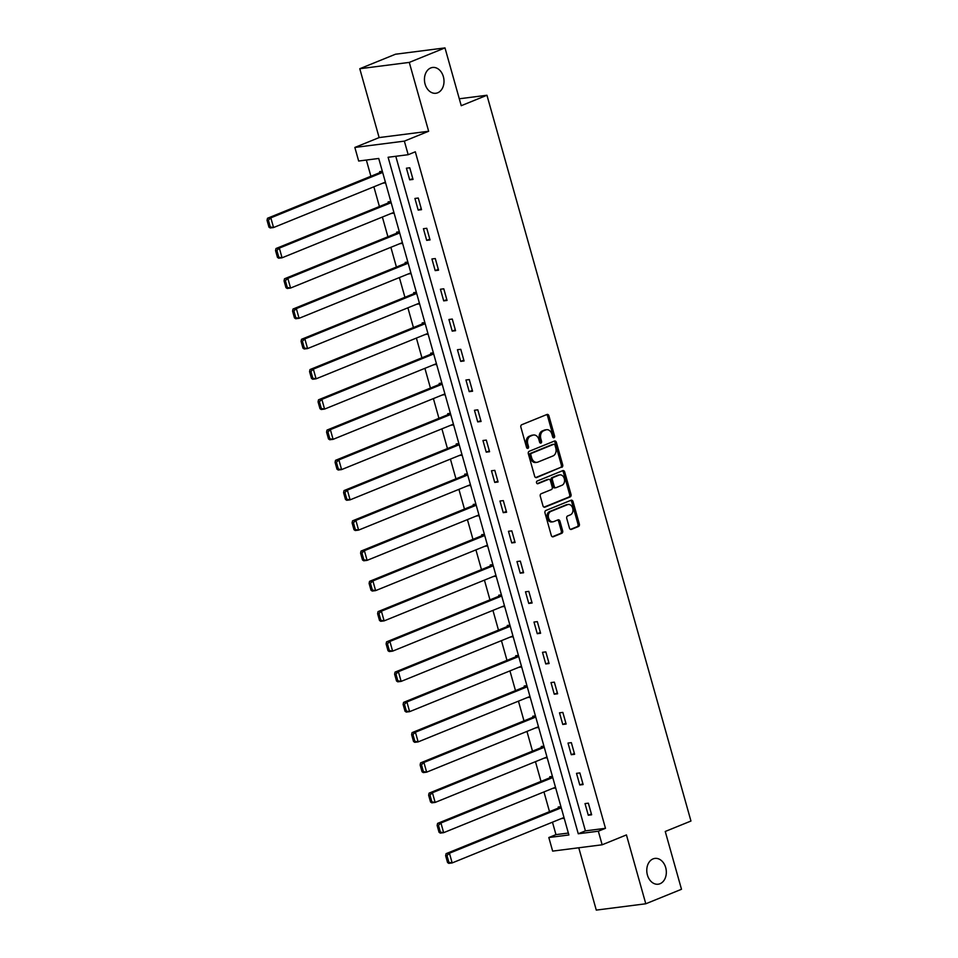 <?xml version="1.0" encoding="UTF-8"?>
<svg xmlns="http://www.w3.org/2000/svg" width="958" height="958" viewBox="0 0 958 958"><rect width="100%" height="100%" fill="white"/><g stroke="black" fill="none" stroke-linecap="round" stroke-linejoin="round"><path stroke-width="1.44" d="M553.987 437.77A1.401 1.042 82.7 0 0 554.598 436.034L548.91 415.808A2 1.497 82.7 0 0 546.97 414.479L521.739 424.729A2 1.497 82.7 0 0 520.877 427.196L526.553 447.434A1.401 1.042 82.7 0 0 528.517 446.632L527.786 444.009A6.383 4.778 82.7 0 1 530.564 436.094L532.66 435.243A6.383 4.778 82.7 0 1 533.57 435.004A6.383 4.778 82.7 0 1 538.863 439.518L539.594 442.129A1.401 1.042 82.7 0 0 541.557 441.339L540.827 438.716A6.383 4.778 82.7 0 1 543.593 430.801L545.701 429.95A6.383 4.778 82.7 0 1 546.599 429.711A6.383 4.778 82.7 0 1 551.904 434.214L552.634 436.836A1.401 1.042 82.7 0 0 553.987 437.77M553.077 437.578A1.401 1.042 82.7 0 0 553.257 436.213L547.569 415.988A2 1.497 82.7 0 0 546.527 414.658M527.008 448.176A1.401 1.042 82.7 0 0 527.187 446.799L526.445 444.189L527.786 444.009M540.049 442.871A1.401 1.042 82.7 0 0 540.216 441.506L539.486 438.884L540.827 438.716M653.069 858.895A13.005 9.724 82.7 0 0 647.117 873.792A13.005 9.724 82.7 0 0 658.194 884.21A13.005 9.724 82.7 0 0 660.038 883.719A13.005 9.724 82.7 0 0 665.99 868.822A13.005 9.724 82.7 0 0 654.901 858.416A13.005 9.724 82.7 0 0 653.069 858.895M430.741 67.958A13.005 9.724 82.7 0 0 424.789 82.855A13.005 9.724 82.7 0 0 435.878 93.261A13.005 9.724 82.7 0 0 437.722 92.782A13.005 9.724 82.7 0 0 443.662 77.885A13.005 9.724 82.7 0 0 432.585 67.467A13.005 9.724 82.7 0 0 430.741 67.958M569.447 528.062A2 1.497 82.7 0 0 571.387 529.391L578.464 526.517A2 1.497 82.7 0 0 579.339 524.038L573.016 501.573A2 1.497 82.7 0 0 571.088 500.244L545.844 510.494A2 1.497 82.7 0 0 544.982 512.961L551.293 535.426A2 1.497 82.7 0 0 553.233 536.767L561.783 533.295A2 1.497 82.7 0 0 562.645 530.816L559.951 521.2A2 1.497 82.7 0 0 558.011 519.871L553.772 521.595A5.329 3.988 82.7 0 1 553.017 521.787A5.329 3.988 82.7 0 1 548.467 517.524A5.329 3.988 82.7 0 1 550.91 511.404L567.519 504.662A5.329 3.988 82.7 0 1 568.274 504.459A5.329 3.988 82.7 0 1 572.824 508.734A5.329 3.988 82.7 0 1 570.381 514.841L567.615 515.967A2 1.497 82.7 0 0 566.753 518.446L569.447 528.062M598.331 831.209L602.151 844.788L552.646 851.111L548.826 837.531L568.896 834.969L378.733 158.465L358.663 161.028L354.855 147.448L404.36 141.125L408.18 154.705L388.11 157.268L578.261 833.771L598.331 831.209L605.48 828.311L415.317 151.795L408.18 154.705M444.991 47.9L409.282 62.402L359.777 68.725L395.486 54.223L444.991 47.9L461.241 105.703L486.951 95.249L690.957 821.03L665.247 831.472L681.497 889.275L645.788 903.777L626.436 834.921L602.151 844.788M359.777 68.725L379.129 137.581L428.645 131.258L409.282 62.402M428.645 131.258L404.36 141.125M561.819 467.312A2 1.497 82.7 0 0 562.693 464.834L556.382 442.368A2 1.497 82.7 0 0 554.442 441.039L529.199 451.29A2 1.497 82.7 0 0 528.337 453.757L534.648 476.222A2 1.497 82.7 0 0 536.588 477.563L560.49 467.48A2 1.497 82.7 0 0 561.352 465.001L555.041 442.536A2 1.497 82.7 0 0 553.987 441.219M564.693 471.971L571.016 494.436A2 1.497 82.7 0 1 570.142 496.915L544.91 507.165A2 1.497 82.7 0 1 542.97 505.824L540.276 496.208A2 1.497 82.7 0 1 541.138 493.741L551.377 489.586A2 1.497 82.7 0 0 552.239 487.107L550.443 480.736A2 1.497 82.7 0 0 548.515 479.395L537.857 483.73A1.401 1.042 82.7 0 1 537.103 481.06L562.765 470.641A2 1.497 82.7 0 1 564.693 471.971L563.364 472.138L569.675 494.603L571.016 494.436M578.764 847.77L596.283 910.1L645.788 903.777M486.951 95.249L459.301 98.782M395.786 156.286L585.41 830.873L605.48 828.311M406.42 168.201L409.689 179.841L413.03 179.421L409.761 167.782L406.42 168.201M414.922 198.462L418.191 210.101L421.532 209.67L418.263 198.031L414.922 198.462M423.424 228.722L426.693 240.362L430.034 239.931L426.765 228.291L423.424 228.722M431.926 258.971L435.195 270.611L438.548 270.18L435.279 258.552L431.926 258.971M440.429 289.232L443.71 300.872L447.051 300.441L443.782 288.801L440.429 289.232M448.943 319.493L452.212 331.121L455.553 330.702L452.284 319.062L448.943 319.493M457.445 349.742L460.714 361.382L464.055 360.95L460.786 349.323L457.445 349.742M465.947 380.003L469.216 391.642L472.569 391.211L469.288 379.572L465.947 380.003M474.45 410.264L477.719 421.891L481.072 421.472L477.803 409.832L474.45 410.264M482.952 440.512L486.233 452.152L489.574 451.721L486.305 440.093L482.952 440.512M491.466 470.773L494.735 482.413L498.076 481.982L494.807 470.342L491.466 470.773M499.968 501.034L503.237 512.662L506.578 512.243L503.309 500.603L499.968 501.034M508.47 531.283L511.74 542.923L515.093 542.491L511.811 530.864L508.47 531.283M516.973 561.544L520.242 573.183L523.595 572.752L520.326 561.113L516.973 561.544M525.487 591.804L528.756 603.432L532.097 603.013L528.828 591.373L525.487 591.804M533.989 622.053L537.258 633.693L540.599 633.262L537.33 621.634L533.989 622.053M542.491 652.314L545.761 663.954L549.102 663.523L545.832 651.883L542.491 652.314M550.994 682.575L554.263 694.203L557.616 693.784L554.335 682.144L550.994 682.575M559.496 712.824L562.777 724.464L566.118 724.032L562.849 712.405L559.496 712.824M568.01 743.085L571.279 754.724L574.62 754.293L571.351 742.654L568.01 743.085M576.512 773.345L579.782 784.973L583.123 784.554L579.853 772.914L576.512 773.345M585.015 803.594L588.284 815.234L591.637 814.803L588.356 803.175L585.015 803.594M366.351 160.046L370.902 176.26M373.871 186.786L379.416 206.509M382.374 217.047L387.918 236.77M390.876 247.308L396.42 267.031M399.378 277.557L404.923 297.279M407.892 307.817L413.437 327.54M416.395 338.078L421.939 357.801M424.897 368.327L430.441 388.05M433.399 398.588L438.944 418.311M441.901 428.849L447.446 448.572M450.416 459.098L455.96 478.82M458.918 489.358L464.462 509.081M467.42 519.619L472.965 539.342M475.922 549.868L481.467 569.591M484.437 580.129L489.969 599.852M492.939 610.39L498.483 630.113M501.441 640.639L506.986 660.361M509.943 670.899L515.488 690.622M518.446 701.16L523.99 720.883M526.96 731.409L532.504 751.132M535.462 761.67L541.007 781.393M543.964 791.931L549.509 811.654M552.467 822.18L555.963 834.634L568.357 833.053M382.338 171.278L379.655 171.626L379.931 172.596M382.889 183.122L385.607 182.918M390.852 201.539L388.158 201.875L388.433 202.845M391.391 213.383L394.121 213.179M399.354 231.788L396.66 232.135L396.935 233.105M399.893 243.643L402.623 243.428M407.857 262.049L405.162 262.396L405.438 263.366M408.407 273.892L411.126 273.689M416.359 292.31L413.676 292.645L413.94 293.615M416.91 304.153L419.628 303.949M424.861 322.559L422.179 322.906L422.454 323.876M425.412 334.414L428.142 334.198M433.375 352.819L430.681 353.167L430.956 354.137M433.914 364.663L436.644 364.459M441.877 383.08L439.183 383.416L439.459 384.386M442.416 394.924L445.147 394.72M450.38 413.329L447.697 413.676L447.961 414.646M450.931 425.184L453.649 424.969M458.882 443.59L456.2 443.937L456.475 444.907M459.433 455.433L462.151 455.23M467.384 473.851L464.702 474.186L464.977 475.156M467.935 485.694L470.665 485.49M475.898 504.1L473.204 504.447L473.48 505.417M476.437 515.955L479.168 515.739M484.401 534.36L481.706 534.708L481.982 535.678M484.94 546.204L487.67 546M492.903 564.621L490.221 564.957L490.484 565.927M493.454 576.465L496.172 576.261M501.405 594.87L498.723 595.217L498.998 596.187M501.956 606.725L504.674 606.51M509.919 625.131L507.225 625.478L507.501 626.448M510.458 636.974L513.189 636.771M518.422 655.392L515.727 655.727L516.003 656.697M518.961 667.235L521.691 667.031M526.924 685.641L524.23 685.988L524.505 686.958M527.475 697.496L530.193 697.28M535.426 715.901L532.744 716.249L533.007 717.219M535.977 727.745L538.695 727.541M543.928 746.162L541.246 746.498L541.521 747.468M544.479 758.006L547.21 757.802M552.443 776.411L549.748 776.758L550.024 777.728M552.982 788.266L555.712 788.051M560.945 806.672L558.251 807.019L558.526 807.989M561.484 818.515L564.214 818.312M555.963 834.634L548.826 837.531M379.129 137.581L354.855 147.448M585.41 830.873L578.261 833.771M382.925 183.265L385.427 182.248M409.689 179.841L412.79 178.583M418.191 210.101L421.304 208.832M391.427 213.514L393.93 212.496M426.693 240.362L429.807 239.093M399.929 243.775L402.432 242.757M435.195 270.611L438.309 269.354M408.443 274.036L410.934 273.018M443.71 300.872L446.811 299.603M416.946 304.285L419.448 303.267M452.212 331.121L455.313 329.863M425.448 334.546L427.951 333.528M460.714 361.382L463.828 360.124M433.95 364.806L436.453 363.789M469.216 391.642L472.33 390.373M442.464 395.055L444.955 394.037M477.719 421.891L480.832 420.634M450.967 425.316L453.457 424.298M486.233 452.152L489.334 450.895M459.469 455.577L461.972 454.559M494.735 482.413L497.849 481.144M467.971 485.826L470.474 484.808M503.237 512.662L506.351 511.404M476.473 516.087L478.976 515.069M511.74 542.923L514.853 541.665M484.988 546.347L487.478 545.33M520.242 573.183L523.355 571.914M493.49 576.596L495.981 575.578M528.756 603.432L531.858 602.175M501.992 606.857L504.495 605.839M537.258 633.693L540.372 632.436M510.494 637.118L512.997 636.1M545.761 663.954L548.874 662.685M518.996 667.367L521.499 666.349M554.263 694.203L557.376 692.945M527.511 697.628L530.002 696.61M562.777 724.464L565.879 723.206M536.013 727.888L538.516 726.871M571.279 754.724L574.381 753.455M544.515 758.137L547.018 757.119M579.782 784.973L582.895 783.716M553.017 788.398L555.52 787.38M588.284 815.234L591.397 813.977M561.52 818.659L564.023 817.641M546.599 429.711L545.27 429.879A6.383 4.778 82.7 0 0 544.36 430.118L545.701 429.95M539.486 438.884A6.383 4.778 82.7 0 1 542.264 430.968L544.36 430.118M533.57 435.004L532.229 435.183A6.383 4.778 82.7 0 0 531.319 435.411L532.66 435.243M526.445 444.189A6.383 4.778 82.7 0 1 529.223 436.273L531.319 435.411M535.702 477.551L560.49 467.48M555.005 445.254A1.401 1.042 82.7 0 0 553.652 444.32L531.498 453.326A1.401 1.042 82.7 0 0 530.888 455.062L531.666 457.816A6.383 4.778 82.7 0 0 536.959 462.319A6.383 4.778 82.7 0 0 537.869 462.091L553.005 455.936A6.383 4.778 82.7 0 0 555.784 448.021L555.005 445.254M552.706 444.44A1.401 1.042 82.7 0 0 552.311 444.5L553.652 444.32M536.959 462.319L535.618 462.498A6.383 4.778 82.7 0 1 530.325 457.984L529.546 455.23A1.401 1.042 82.7 0 1 530.157 453.493L552.311 444.5M544.024 507.153L568.812 497.082A2 1.497 82.7 0 0 569.675 494.603M547.748 479.491A2 1.497 82.7 0 0 547.174 479.563L537.115 483.658M561.987 485.263A5.329 3.988 82.7 0 0 564.43 479.156A5.329 3.988 82.7 0 0 559.879 474.881A5.329 3.988 82.7 0 0 559.125 475.084L553.281 477.455A2 1.497 82.7 0 0 552.407 479.934L554.203 486.317A2 1.497 82.7 0 0 556.143 487.646L561.987 485.263M559.879 474.881L558.55 475.06A5.329 3.988 82.7 0 0 557.796 475.252L559.125 475.084M554.802 487.814A2 1.497 82.7 0 1 552.862 486.484L551.066 480.102A2 1.497 82.7 0 1 551.94 477.635L557.796 475.252M563.364 472.138A2 1.497 82.7 0 0 562.31 470.821M568.274 504.459L566.944 504.626A5.329 3.988 82.7 0 0 566.178 504.83L567.519 504.662M553.017 521.787L551.676 521.966A5.329 3.988 82.7 0 1 547.126 517.691A5.329 3.988 82.7 0 1 549.569 511.584L566.178 504.83M552.347 536.755L560.442 533.462A2 1.497 82.7 0 0 561.316 530.983L558.61 521.38A2 1.497 82.7 0 0 557.556 520.05M570.501 529.379L577.135 526.684A2 1.497 82.7 0 0 577.997 524.218L571.687 501.752A2 1.497 82.7 0 0 570.633 500.423M382.422 171.578L267.486 218.268L270.827 217.837L382.661 172.416M385.391 182.116L273.557 227.537L270.216 227.968L268.947 227.142L270.288 226.962L268.384 220.172L267.043 220.352L268.947 227.142M268.384 220.172L270.827 217.837L273.557 227.537L270.288 226.962M267.043 220.352L267.486 218.268M390.936 201.839L275.988 248.529L279.341 248.098L391.163 202.665M393.894 212.365L282.059 257.798L278.718 258.217L277.461 257.391L278.79 257.223L276.886 250.433L275.545 250.601L277.461 257.391M276.886 250.433L279.341 248.098L282.059 257.798L278.79 257.223M275.545 250.601L275.988 248.529M399.438 232.087L284.502 278.778L287.843 278.359L399.666 232.926M402.396 242.625L290.561 288.047L287.22 288.478L285.963 287.651L287.292 287.484L285.388 280.694L284.047 280.862L285.963 287.651M285.388 280.694L287.843 278.359L290.561 288.047L287.292 287.484M284.047 280.862L284.502 278.778M407.94 262.348L293.004 309.039L296.345 308.608L408.18 263.187M410.898 272.886L299.076 318.307L295.723 318.739L294.465 317.912L295.806 317.733L293.89 310.943L292.561 311.122L294.465 317.912M293.89 310.943L296.345 308.608L299.076 318.307L295.806 317.733M292.561 311.122L293.004 309.039M416.443 292.609L301.507 339.3L304.848 338.869L416.682 293.435M419.4 303.135L307.578 348.568L304.237 348.987L302.968 348.161L304.309 347.994L302.405 341.204L301.063 341.371L302.968 348.161M302.405 341.204L304.848 338.869L307.578 348.568L304.309 347.994M301.063 341.371L301.507 339.3M424.945 322.858L310.009 369.549L313.35 369.129L425.184 323.696M427.915 333.396L316.08 378.817L312.739 379.248L311.47 378.422L312.811 378.254L310.907 371.464L309.566 371.632L311.47 378.422M310.907 371.464L313.35 369.129L316.08 378.817L312.811 378.254M309.566 371.632L310.009 369.549M433.459 353.119L318.511 399.809L321.864 399.378L433.687 353.957M436.417 363.657L324.582 409.078L321.241 409.509L319.984 408.683L321.313 408.503L319.409 401.713L318.068 401.893L319.984 408.683M319.409 401.713L321.864 399.378L324.582 409.078L321.313 408.503M318.068 401.893L318.511 399.809M441.961 383.38L327.025 430.07L330.366 429.639L442.189 384.206M444.919 393.906L333.097 439.339L329.744 439.758L328.486 438.932L329.827 438.764L327.911 431.974L326.57 432.142L328.486 438.932M327.911 431.974L330.366 429.639L333.097 439.339L329.827 438.764M326.57 432.142L327.025 430.07M450.464 413.628L335.528 460.319L338.869 459.9L450.703 414.467M453.421 424.166L341.599 469.588L338.246 470.019L336.988 469.192L338.33 469.025L336.414 462.235L335.084 462.403L336.988 469.192M336.414 462.235L338.869 459.9L341.599 469.588L338.33 469.025M335.084 462.403L335.528 460.319M458.966 443.889L344.03 490.58L347.371 490.149L459.205 444.728M461.936 454.427L350.101 499.848L346.76 500.28L345.491 499.453L346.832 499.274L344.928 492.484L343.587 492.663L345.491 499.453M344.928 492.484L347.371 490.149L350.101 499.848L346.832 499.274M343.587 492.663L344.03 490.58M467.468 474.15L352.532 520.841L355.885 520.41L467.708 474.976M470.438 484.676L358.603 530.109L355.262 530.528L353.993 529.702L355.334 529.534L353.43 522.745L352.089 522.912L353.993 529.702M353.43 522.745L355.885 520.41L358.603 530.109L355.334 529.534M352.089 522.912L352.532 520.841M475.982 504.399L361.034 551.09L364.387 550.67L476.21 505.237M478.94 514.937L367.106 560.358L363.765 560.789L362.507 559.963L363.836 559.795L361.932 553.005L360.591 553.173L362.507 559.963M361.932 553.005L364.387 550.67L367.106 560.358L363.836 559.795M360.591 553.173L361.034 551.09M484.485 534.66L369.549 581.35L372.89 580.919L484.724 535.498M487.442 545.198L375.62 590.619L372.267 591.05L371.009 590.224L372.351 590.044L370.435 583.254L369.105 583.434L371.009 590.224M370.435 583.254L372.89 580.919L375.62 590.619L372.351 590.044M369.105 583.434L369.549 581.35M492.987 564.921L378.051 611.611L381.392 611.18L493.226 565.747M495.945 575.447L384.122 620.88L380.769 621.299L379.512 620.473L380.853 620.305L378.937 613.515L377.608 613.683L379.512 620.473M378.937 613.515L381.392 611.18L384.122 620.88L380.853 620.305M377.608 613.683L378.051 611.611M501.489 595.169L386.553 641.86L389.894 641.441L501.729 596.008M504.459 605.707L392.624 651.129L389.283 651.56L388.014 650.733L389.355 650.566L387.451 643.776L386.11 643.944L388.014 650.733M387.451 643.776L389.894 641.441L392.624 651.129L389.355 650.566M386.11 643.944L386.553 641.86M510.003 625.43L395.055 672.121L398.408 671.69L510.231 626.269M512.961 635.968L401.127 681.389L397.786 681.821L396.528 680.994L397.857 680.815L395.953 674.025L394.612 674.204L396.528 680.994M395.953 674.025L398.408 671.69L401.127 681.389L397.857 680.815M394.612 674.204L395.055 672.121M518.506 655.691L403.569 702.382L406.911 701.951L518.733 656.517M521.463 666.217L409.629 711.65L406.288 712.069L405.03 711.243L406.36 711.075L404.456 704.286L403.114 704.453L405.03 711.243M404.456 704.286L406.911 701.951L409.629 711.65L406.36 711.075M403.114 704.453L403.569 702.382M527.008 685.94L412.072 732.63L415.413 732.211L527.247 686.778M529.966 696.478L418.143 741.899L414.79 742.33L413.533 741.504L414.874 741.336L412.958 734.546L411.629 734.714L413.533 741.504M412.958 734.546L415.413 732.211L418.143 741.899L414.874 741.336M411.629 734.714L412.072 732.63M535.51 716.201L420.574 762.891L423.915 762.46L535.75 717.039M538.468 726.739L426.645 772.16L423.304 772.591L422.035 771.765L423.376 771.585L421.472 764.795L420.131 764.975L422.035 771.765M421.472 764.795L423.915 762.46L426.645 772.16L423.376 771.585M420.131 764.975L420.574 762.891M544.012 746.462L429.076 793.152L432.417 792.721L544.252 747.288M546.982 756.988L435.148 802.421L431.807 802.84L430.537 802.014L431.878 801.846L429.974 795.056L428.633 795.224L430.537 802.014M429.974 795.056L432.417 792.721L435.148 802.421L431.878 801.846M428.633 795.224L429.076 793.152M552.526 776.71L437.578 823.401L440.931 822.982L552.754 777.549M555.484 787.248L443.65 832.67L440.309 833.101L439.051 832.274L440.381 832.107L438.477 825.317L437.135 825.485L439.051 832.274M438.477 825.317L440.931 822.982L443.65 832.67L440.381 832.107M437.135 825.485L437.578 823.401M561.029 806.971L446.093 853.662L449.434 853.231L561.256 807.81M563.987 817.509L452.164 862.93L448.811 863.362L447.554 862.535L448.895 862.356L446.979 855.566L445.638 855.745L447.554 862.535M446.979 855.566L449.434 853.231L452.164 862.93L448.895 862.356M445.638 855.745L446.093 853.662M553.257 436.213L554.598 436.034M527.187 446.799L528.517 446.632M540.216 441.506L541.557 441.339M542.264 430.968L543.593 430.801M529.223 436.273L530.564 436.094M547.569 415.988L548.91 415.808M555.041 442.536L556.382 442.368M561.352 465.001L562.693 464.834M530.157 453.493L531.498 453.326M529.546 455.23L530.888 455.062M530.325 457.984L531.666 457.816M568.812 497.082L570.142 496.915M547.174 479.563L548.515 479.395M551.94 477.635L553.281 477.455M551.066 480.102L552.407 479.934M552.862 486.484L554.203 486.317M549.569 511.584L550.91 511.404M558.61 521.38L559.951 521.2M561.316 530.983L562.645 530.816M560.442 533.462L561.783 533.295M571.687 501.752L573.016 501.573M577.997 524.218L579.339 524.038M577.135 526.684L578.464 526.517M552.503 444.44L553.844 444.272M547.449 479.491L548.79 479.323M554.514 487.897L555.856 487.718"/></g></svg>
